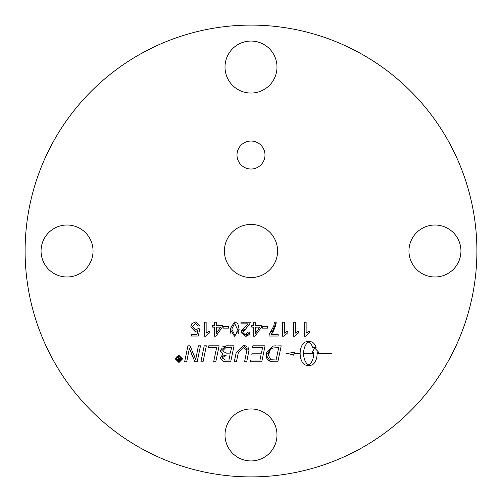 <?xml version="1.0" encoding="UTF-8"?>
<svg xmlns="http://www.w3.org/2000/svg" width="502" height="502" viewBox="0 0 502 502"><rect width="100%" height="100%" fill="white"/><g stroke="black" fill="none" stroke-linecap="round" stroke-linejoin="round"><path stroke-width="0.75" d="M193.96 355.065L195.692 359.67L198.409 345.822L200.493 345.822L197.154 361.816L194.889 361.816L189.398 348.244L186.706 361.816L184.623 361.816L187.936 345.822L190.082 345.822L195.692 359.67L196.389 355.573M192.253 355.818L189.398 348.244L188.658 352.429M272.818 332.337L271.3 334.37L278.146 334.37L278.146 336.026L269.091 336.026L269.091 334.69L273.759 326.062L274.425 322.209L276.194 322.209L276.056 323.759M270.873 332.349L271.595 331.157M276.05 323.834L275.686 325.647M275.673 325.679L272.962 332.111M276.194 322.209L271.3 334.37M298.019 331.37L298.69 331.088L298.69 332.751L294.649 336.258L293.538 336.258L293.538 322.209L295.258 322.209L295.258 333.159L296.437 332.249M296.481 332.224L297.987 331.389M295.258 333.159L298.69 331.088M253.661 327.141L251.772 327.141L251.772 325.56L253.661 325.56L253.661 322.209L255.38 322.209L255.38 325.56L261.448 325.56L261.448 327.141L255.072 336.208L253.661 336.208L253.661 327.141M255.38 327.141L255.38 333.453L259.766 327.141L255.38 327.141M313.668 353.678L303.591 353.678A11.784 6.758 90 0 0 308.636 364.891A11.791 6.764 90 0 0 313.668 353.678M306.91 365.28A11.791 6.764 90 0 1 300.146 353.678L294.191 353.678L293.513 355.165A24.742 13.993 -14.5 0 0 286.027 353.496A24.742 13.993 165.5 0 0 295.032 351.82L294.354 353.314L300.146 353.314A11.791 6.764 -90 0 1 306.91 341.705L310.355 341.705A11.791 6.764 -90 0 1 316.122 347.346L312.677 347.346A11.791 6.764 90 0 0 308.636 342.094A11.784 6.758 90 0 0 303.591 353.314L313.668 353.314A11.791 6.764 -90 0 0 313.637 352.329L312.012 352.329A15.687 5.083 -45.8 0 0 314.641 348.106A15.687 5.083 45.8 0 1 318.707 352.329L317.082 352.329A11.791 6.764 90 0 1 317.113 353.314L331.32 353.314L331.157 353.678L317.113 353.678A11.791 6.764 90 0 1 310.355 365.28L306.91 365.28M247.781 326.413L242.78 332.418L245.415 334.84L248.145 332.035L249.921 332.217L249.243 334.42M246.62 334.621L247.066 334.376M243.106 333.642L243.344 333.968M243.652 334.269L244.549 334.727M244.957 328.866L244.543 329.268M244.154 329.67L243.828 330.034M243.533 330.423L243.119 331.1M241.299 330.856L247.85 323.865L240.991 323.865L240.991 322.209L250.241 322.209L249.764 324.016M249.739 324.066L248.923 325.246M248.91 325.265L247.806 326.394M250.241 322.209L250.034 323.407L246.651 327.386M246.84 336.095L245.371 336.258L241.01 332.38L245.139 326.551L246.714 325.196M246.733 325.177L247.593 324.242M249.921 332.217L245.371 336.258L241.01 332.38L241.06 331.728M249.199 334.489L246.902 336.083M308.887 331.37L309.565 331.088L309.565 332.751L305.517 336.258L304.413 336.258L304.413 322.209L306.126 322.209L306.126 333.159L307.306 332.249M307.337 332.23L308.077 331.797M308.09 331.784L308.862 331.389M306.126 333.159L309.565 331.088M214.542 327.141L212.653 327.141L212.653 325.56L214.542 325.56L214.542 322.209L216.262 322.209L216.262 325.56L222.33 325.56L222.33 327.141L215.954 336.208L214.542 336.208L214.542 327.141M216.262 327.141L216.262 333.453L220.648 327.141L216.262 327.141M287.15 331.37L287.822 331.088L287.822 332.751L283.781 336.258L282.67 336.258L282.67 322.209L284.389 322.209L284.389 333.159L285.569 332.249M285.594 332.23L286.335 331.797M286.347 331.784L287.119 331.389M284.389 333.159L287.822 331.088M207.357 332.23L209.585 331.088L209.585 332.751L205.538 336.258L204.433 336.258L204.433 322.209L206.146 322.209L206.146 333.159L207.326 332.249M206.146 333.159L209.585 331.088M267.597 326.413L267.597 328.145L262.301 328.145L262.301 326.413L267.597 326.413M266.593 357.694L266.556 352.818M266.593 352.661L272.806 346.079L281.208 345.822L277.863 361.816L273.038 361.816L268.953 360.969M273.038 361.816L270.39 361.559L266.286 355.284L272.806 346.079L275.441 345.822M268.865 360.913L268.181 360.392M268.181 360.386L267.553 359.696M266.989 358.754L266.625 357.807M278.692 347.635L273.113 347.955L271.682 348.526L270.283 349.831L268.451 355.378L270.867 359.746L276.113 359.997L278.692 347.635M268.683 353.182L268.545 353.973M236.229 335.97L232.959 335.97M230.543 333.108L230.023 329.111L234.578 321.977L237.76 323.42L239.147 329.111L238.575 333.278M231.792 329.111L234.597 334.84L236.486 333.836L237.371 329.111L234.578 323.382L231.792 329.111M237.76 323.42L239.147 329.111L234.578 336.258L230.023 329.111L234.578 321.977L237.76 323.42M252.117 353.195L261.416 353.195L262.577 347.635L252.456 347.635L252.832 345.822L265.087 345.822L261.749 361.816L250.128 361.816L250.504 359.997L259.992 359.997L261.04 355.014L251.74 355.014L252.117 353.195M228.479 326.413L228.479 328.145L223.183 328.145L223.183 326.413L228.479 326.413M222.442 354.399L222.725 354.054M220.535 351.751L221.231 348.306M225.586 361.816L223.515 361.704L220.064 358.014L223.026 354.161L220.428 350.879L226.113 345.822L234.032 345.822L230.694 361.816L223.515 361.704L220.064 358.014L220.183 357.01M231.522 347.635L225.718 347.735L222.612 350.867L226.126 353.157L230.38 353.157L231.522 347.635M229.998 354.977L226.584 354.977L222.066 357.888L225.367 359.997L228.937 359.997L229.998 354.977M226.584 354.977L224.777 355.109M224.72 355.121L222.286 356.721M222.612 346.869L226.113 345.822M197.744 330.63L195.096 331.502L190.741 326.971L191.852 323.671L195.523 321.977L200.022 325.88L198.221 326.03L195.535 323.382L192.567 326.808L195.554 329.99L198.102 328.622L199.714 328.835L198.359 336.026L191.406 336.026L191.406 334.382L196.985 334.382L197.744 330.63L195.096 331.502L190.741 326.971L191.852 323.671L195.523 321.977L200.022 325.88M204.226 345.822L206.36 345.822L203.021 361.816L200.888 361.816L204.226 345.822M248.321 347.798L248.986 350.195L246.714 361.816L244.568 361.816L246.858 350.17L243.301 347.321L238.268 353.013L236.423 361.816L234.277 361.816L236.241 352.429L243.194 345.552L245.196 345.765M245.309 345.796L246.256 346.11M246.269 346.116L247.015 346.512M236.241 352.429L243.194 345.552L248.986 350.195L248.534 353.088M182.54 358.93L178.938 362.532L175.336 358.93L178.938 355.328L182.54 358.93L178.938 362.532L175.336 358.93L178.938 355.328L182.54 358.93M178.938 361.936L181.944 358.93L178.938 355.924L175.932 358.93L178.938 361.936M176.993 356.627L176.509 357.148M208.75 345.822L219.123 345.822L215.785 361.816L213.651 361.816L216.613 347.635L208.374 347.635L208.75 345.822M177.576 360.085L178.637 358.673L177.262 356.941L178.028 356.941L179.528 358.585L179.898 358.585L179.898 356.941L180.519 356.941L180.519 360.819L178.499 360.775M179.189 360.819L177.52 359.765L178.637 358.673L177.733 357.694M179.898 359.118L178.185 359.714L179.898 360.292L179.898 359.118M179.132 359.118L178.731 359.15M251 476.9A225.9 225.9 0 0 0 476.9 251A225.9 225.9 0 0 0 251 25.1A225.9 225.9 0 0 0 25.1 251A225.9 225.9 0 0 0 251 476.9M224.419 251A26.581 26.581 0 0 1 251 224.419A26.581 26.581 0 0 1 277.581 251A26.581 26.581 0 0 1 251 277.581A26.581 26.581 0 0 1 224.419 251M237.007 155.024A13.993 13.993 0 0 1 251 141.031A13.993 13.993 0 0 1 264.993 155.024A13.993 13.993 0 0 1 251 169.023A13.993 13.993 0 0 1 237.007 155.024M67.048 225.009A25.991 25.991 0 0 1 93.039 251A25.991 25.991 0 0 1 67.048 276.991A25.991 25.991 0 0 1 41.057 251A25.991 25.991 0 0 1 67.048 225.009M276.991 67.048A25.991 25.991 0 0 1 251 93.039A25.991 25.991 0 0 1 225.009 67.048A25.991 25.991 0 0 1 251 41.057A25.991 25.991 0 0 1 276.991 67.048M434.952 276.991A25.991 25.991 0 0 1 408.961 251A25.991 25.991 0 0 1 434.952 225.009A25.991 25.991 0 0 1 460.943 251A25.991 25.991 0 0 1 434.952 276.991M225.009 434.952A25.991 25.991 0 0 1 251 408.961A25.991 25.991 0 0 1 276.991 434.952A25.991 25.991 0 0 1 251 460.943A25.991 25.991 0 0 1 225.009 434.952"/></g></svg>
